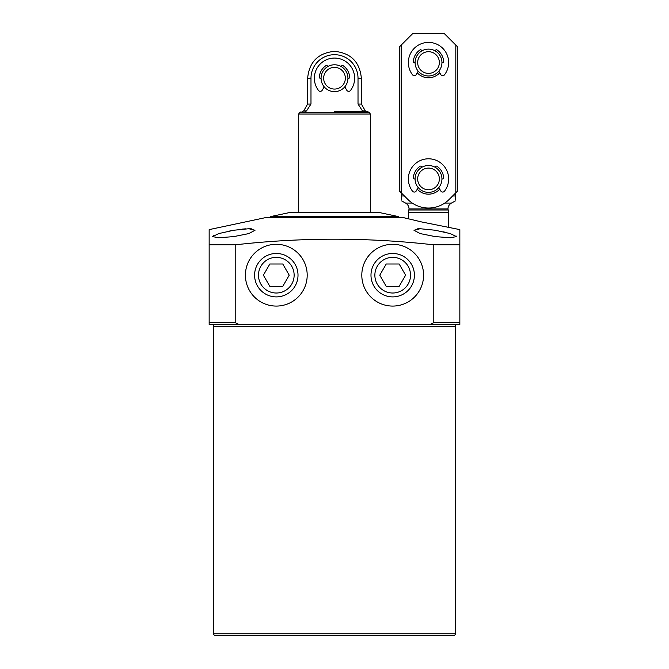 <?xml version="1.0" encoding="UTF-8"?>
<svg xmlns="http://www.w3.org/2000/svg" width="669" height="669" viewBox="0 0 669 669"><rect width="100%" height="100%" fill="white"/><g stroke="black" fill="none" stroke-linecap="round" stroke-linejoin="round"><path stroke-width="1" d="M213.628 633.76L455.372 633.76A1.79 1.79 0 0 1 453.574 635.55L215.426 635.55A1.79 1.79 0 0 1 213.628 633.76L213.628 326.221A1.79 1.79 0 0 0 211.839 324.432M422.908 324.432L457.161 324.432A1.79 1.79 0 0 0 455.372 326.221L213.628 326.221M444.768 203.067L451.45 203.067A6.715 6.715 0 0 0 447.979 208.945L409.035 208.945L408.366 212.516L408.366 218.888L403.683 217.676L421.478 221.916L459.846 229.618L459.846 322.634L433.796 322.634L433.796 244.837C367.599 237.311 301.401 237.311 235.204 244.837L209.154 244.837L209.154 229.618L266.454 217.433L403.683 217.676M412.246 203.067L405.565 203.067A6.715 6.715 0 0 1 409.035 208.945M455.372 633.76L455.372 326.221M235.204 244.837L235.204 322.634L238.808 324.432L209.154 324.432L246.092 324.432M435.226 236.6L420.157 233.581L413.96 230.245L420.174 228.731L435.226 230.245L450.245 233.581L456.484 236.6L450.27 237.771L435.226 236.6M233.774 236.6L218.738 237.771L212.516 236.6L218.763 233.581L233.774 230.245L248.818 228.731L255.04 230.245L248.835 233.581L233.774 236.6M433.796 244.837L459.846 244.837L459.846 237.453M307.196 275.185A30.891 30.891 0 0 1 276.305 306.076A30.891 30.891 0 0 1 245.414 275.185A30.891 30.891 0 0 1 276.305 244.294A30.891 30.891 0 0 1 307.196 275.185M423.586 275.185A30.891 30.891 0 0 1 392.695 306.076A30.891 30.891 0 0 1 361.804 275.185A30.891 30.891 0 0 1 392.695 244.294A30.891 30.891 0 0 1 423.586 275.185M233.774 230.245L229.751 230.972M214.247 235.195L212.516 236.55M419.94 228.731L417.54 228.831M447.979 208.945L448.656 212.516L408.366 212.516M447.979 209.999L409.035 209.999M452.637 195.967L455.372 195.967C455.372 202.364 455.372 202.364 455.372 195.967L455.372 199.655M455.372 193.232L455.372 195.967M401.651 199.655L401.651 195.967C401.651 202.364 401.651 202.364 401.651 195.967L404.385 195.967M401.651 195.967L401.199 192.781L407.931 199.513A29.101 29.101 0 0 0 449.083 199.513L455.815 192.781L455.815 45.091L444.174 33.45L412.84 33.45L401.199 45.091L401.199 192.781L399.41 190.991L399.41 46.88L401.199 45.091M456.484 236.567L456.074 235.973M446.951 232.678L443.371 231.825M251.569 228.848L248.876 228.731M245.64 228.831L241.977 229.124M235.204 322.634L209.154 322.634L209.154 324.432L209.154 237.453M459.846 324.432L459.846 322.634L459.846 324.432L430.192 324.432L433.796 322.634M430.192 324.432L238.808 324.432M270.485 216.605L289.736 212.516L379.264 212.516L398.515 216.605L270.485 216.605L270.485 217.433M334.5 111.79L367.983 111.79L334.5 111.79M299.461 112.685L369.539 112.685L370.317 114.031L298.683 114.031L299.461 112.685L301.017 111.79M364.153 111.79L362.447 110.895L358.015 104.038L361.36 104.038L365.316 110.895L366.871 111.79M358.015 104.038L358.015 78.214A23.515 23.515 0 0 0 334.5 54.699A23.515 23.515 0 0 0 310.985 78.214L310.985 104.038L306.553 110.895L304.847 111.79M310.985 104.038L307.64 104.038L303.684 110.895L306.553 110.895M334.5 91.645A13.43 13.43 0 0 1 321.07 78.214A13.43 13.43 0 0 1 334.5 64.784A13.43 13.43 0 0 1 347.93 78.214A13.43 13.43 0 0 1 334.5 91.645M334.5 89.061A10.846 10.846 0 0 1 323.654 78.214A10.846 10.846 0 0 1 334.5 67.368A10.846 10.846 0 0 1 345.346 78.214A10.846 10.846 0 0 1 334.5 89.061M428.511 75.982A13.43 13.43 0 0 1 415.081 62.552A13.43 13.43 0 0 1 428.511 49.121A13.43 13.43 0 0 1 441.941 62.552A13.43 13.43 0 0 1 428.511 75.982M428.511 73.389A10.846 10.846 0 0 1 417.665 62.552A10.846 10.846 0 0 1 428.511 51.705A10.846 10.846 0 0 1 439.357 62.552A10.846 10.846 0 0 1 428.511 73.389M428.511 192.371A13.43 13.43 0 0 1 415.081 178.941A13.43 13.43 0 0 1 428.511 165.511A13.43 13.43 0 0 1 441.941 178.941A13.43 13.43 0 0 1 428.511 192.371M428.511 189.787A10.846 10.846 0 0 1 417.665 178.941A10.846 10.846 0 0 1 428.511 168.095A10.846 10.846 0 0 1 439.357 178.941A10.846 10.846 0 0 1 428.511 189.787M439.759 72.796A15.22 15.22 0 0 1 417.255 72.796M439.759 189.193A15.22 15.22 0 0 1 417.255 189.193M415.081 62.552L414.211 62.552A0.895 0.895 0 0 1 413.317 61.598A15.22 15.22 0 0 1 420.09 49.866A0.895 0.895 0 0 1 421.361 50.167L421.796 50.919M435.226 50.919L435.653 50.167A0.895 0.895 0 0 1 436.924 49.866A15.22 15.22 0 0 1 443.698 61.598A0.895 0.895 0 0 1 442.803 62.552L441.941 62.552M415.081 178.941L414.211 178.941A0.895 0.895 0 0 1 413.317 177.987L413.317 177.987A15.22 15.22 0 0 1 420.09 166.255A0.895 0.895 0 0 1 421.361 166.556L421.796 167.309M435.226 167.309L435.653 166.556A0.895 0.895 0 0 1 436.924 166.255L436.924 166.255A15.22 15.22 0 0 1 443.698 177.987A0.895 0.895 0 0 1 442.803 178.941L441.941 178.941M455.815 192.781L457.604 190.991L457.604 46.88L455.815 45.091M418.2 187.554L416.235 190.958A2.241 2.241 0 0 1 412.522 191.2A20.145 20.145 0 0 1 428.511 158.796A20.145 20.145 0 0 1 444.492 191.2A2.241 2.241 0 0 1 440.779 190.958L438.814 187.554M418.2 71.157L416.235 74.568A2.241 2.241 0 0 1 412.522 74.811A20.145 20.145 0 0 1 428.511 42.406A20.145 20.145 0 0 1 444.492 74.811A2.241 2.241 0 0 1 440.779 74.568L438.814 71.157M413.317 61.598A15.22 15.22 0 0 1 420.09 49.866M436.924 49.866A15.22 15.22 0 0 1 443.698 61.598M344.803 86.828L346.768 90.231A2.241 2.241 0 0 0 350.481 90.474A20.145 20.145 0 0 0 334.5 58.069A20.145 20.145 0 0 0 318.519 90.474A2.241 2.241 0 0 0 322.232 90.231L324.197 86.828M341.215 66.582L341.65 65.838A0.895 0.895 0 0 1 342.921 65.537A15.22 15.22 0 0 1 349.695 77.261A0.895 0.895 0 0 1 348.8 78.214L347.93 78.214M321.07 78.214L320.2 78.214A0.895 0.895 0 0 1 319.305 77.261A15.22 15.22 0 0 1 326.079 65.537A0.895 0.895 0 0 1 327.35 65.838L327.785 66.582M370.986 275.185A21.709 21.709 0 0 1 392.695 253.476A21.709 21.709 0 0 1 414.404 275.185A21.709 21.709 0 0 1 392.695 296.894A21.709 21.709 0 0 1 370.986 275.185M374.866 275.185A17.829 17.829 0 0 1 392.695 257.356A17.829 17.829 0 0 1 410.523 275.185A17.829 17.829 0 0 1 392.695 293.014A17.829 17.829 0 0 1 374.866 275.185M399.159 263.996L386.23 263.996L379.775 275.185L386.23 286.374L399.159 286.374L405.615 275.185L399.159 263.996M254.596 275.185A21.709 21.709 0 0 1 276.305 253.476A21.709 21.709 0 0 1 298.014 275.185A21.709 21.709 0 0 1 276.305 296.894A21.709 21.709 0 0 1 254.596 275.185M258.477 275.185A17.829 17.829 0 0 1 276.305 257.356A17.829 17.829 0 0 1 294.134 275.185A17.829 17.829 0 0 1 276.305 293.014A17.829 17.829 0 0 1 258.477 275.185M282.77 263.996L269.841 263.996L263.385 275.185L269.841 286.374L282.77 286.374L289.225 275.185L282.77 263.996M362.447 110.895L365.316 110.895M310.985 78.214L307.64 78.214C309.22 61.916 318.176 52.96 334.5 51.354C350.824 52.96 359.78 61.916 361.36 78.214L358.015 78.214M448.656 212.516L448.656 227.259M451.45 203.067L455.372 200.909M405.565 203.067L401.651 200.909M398.515 216.605L398.515 217.433M369.539 112.685L367.983 111.79M298.683 212.516L298.683 114.031M370.317 212.516L370.317 114.031M303.684 110.895L302.129 111.79M307.64 104.038L307.64 78.214M361.36 104.038L361.36 78.214"/></g></svg>
